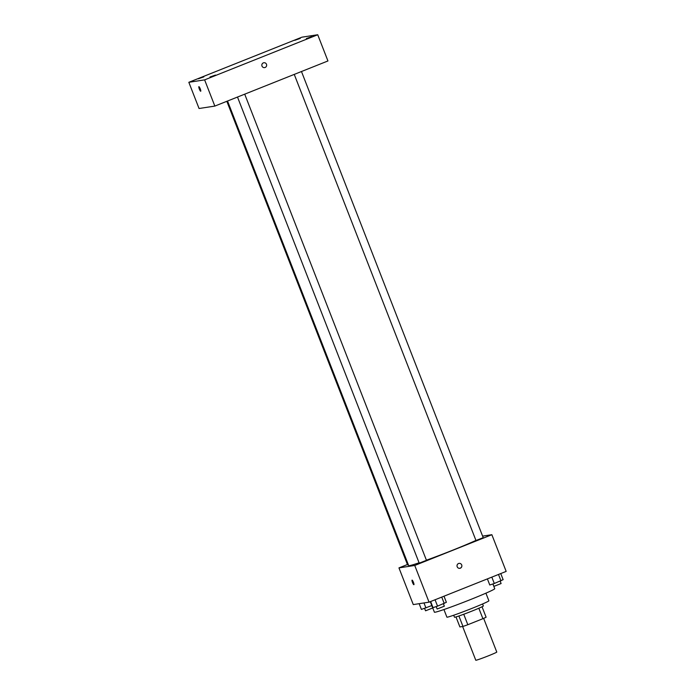 <?xml version="1.0" encoding="UTF-8"?>
<svg xmlns="http://www.w3.org/2000/svg" width="695" height="695" viewBox="0 0 695 695"><rect width="100%" height="100%" fill="white"/><g stroke="black" fill="none" stroke-linecap="round" stroke-linejoin="round"><path stroke-width="1.04" d="M462.635 626.499L475.788 660.241A11.259 0.469 -21.3 0 0 476.005 660.25A11.259 0.469 -21.3 0 0 487.43 656.21A11.259 0.469 -21.3 0 0 496.777 652.058L483.651 618.376M478.829 608.238L482.912 618.698A15.125 0.634 -21.3 0 0 486.109 617.221L482.035 606.77M482.912 618.698L467.822 624.718A15.125 0.634 -21.3 0 1 462.974 626.447L459.89 626.925L455.99 616.925M463.747 614.25L467.822 624.718M458.9 615.987L462.974 626.447M482.565 603.981L483.338 605.962A15.49 0.652 158.7 0 1 471.809 611.148A15.49 0.652 158.7 0 1 454.478 617.212L453.705 615.231M485.909 593.174L488.88 600.784A22.527 0.947 158.7 0 1 472.096 608.325A22.527 0.947 158.7 0 1 446.902 617.151L443.931 609.541M492.894 583.956L494.736 588.682A32.378 1.355 158.7 0 1 470.619 599.516A32.378 1.355 158.7 0 1 434.401 612.208L430.292 601.679M482.608 536.123L491.86 534.707L506.168 571.403L429.05 602.165L413.264 604.589L398.956 567.893L407.435 564.514M491.86 534.707L414.741 565.469L429.05 602.165M457.18 566.712A2.467 2.415 -98.7 0 1 459.056 563.384A2.467 2.415 -98.7 0 1 461.828 565.452A2.467 2.415 -98.7 0 1 457.18 566.712M227.534 101.018L408.677 565.617A39.424 1.651 -21.3 0 0 409.416 565.661A39.424 1.651 -21.3 0 0 419.076 562.785M426.417 560.205A39.424 1.651 -21.3 0 0 475.936 540.406M414.741 565.469L398.956 567.893M294.254 74.408L475.971 540.501L483.216 537.678L301.474 71.524M237.499 97.048L419.215 563.141L426.461 560.318L244.71 94.173M408.339 564.74L407.6 564.931L226.839 101.305M412.083 580.116A2.467 0.452 68.2 0 1 413.421 582.288A2.467 0.452 68.2 0 1 413.89 584.703A2.467 0.452 68.2 0 1 412.561 582.584A2.467 0.452 68.2 0 1 412.065 580.125A2.467 0.452 68.2 0 1 412.083 580.116M459.056 563.384A2.467 2.415 -98.7 0 1 461.828 565.452A2.467 2.415 -98.7 0 1 459.803 568.249M327.944 60.96L214.842 106.083L199.057 108.507L188.832 82.297L301.934 37.174L317.728 34.75L327.944 60.96M317.728 34.75L204.625 79.873L214.842 106.083M204.625 79.873L188.832 82.297M198.9 86.658A2.467 0.452 68.2 0 1 200.238 88.83A2.467 0.452 68.2 0 1 200.707 91.236A2.467 0.452 68.2 0 1 199.369 89.116A2.467 0.452 68.2 0 1 198.883 86.658A2.467 0.452 68.2 0 1 198.9 86.658M263.344 62.88A2.467 2.415 -98.7 0 1 266.628 64.809A2.467 2.415 -98.7 0 1 264.613 67.615A2.467 2.415 -98.7 0 1 263.344 62.88M294.741 40.327L300.266 38.39L294.741 40.327M198.353 78.787L203.87 76.85L198.353 78.787M209.968 77.006L215.493 75.069L209.968 77.006M306.365 38.546L311.881 36.609L306.365 38.546M263.865 62.741A2.467 2.415 -98.7 0 1 266.628 64.809A2.467 2.415 -98.7 0 1 264.613 67.615M431.804 605.571L421.405 609.428L419.163 603.686M423.985 602.947L425.922 607.917M424.541 608.377L425.557 610.801L432.724 607.977L431.786 605.58M444.001 596.206L446.381 602.313L437.546 606.136L433.02 607.647L430.639 601.54M441.742 597.109L444.227 603.468M435.061 599.768L437.546 606.136M436.156 606.596L437.172 609.02L444.34 606.188L443.41 603.79M500.756 573.566L503.137 579.673L494.301 583.487L489.775 584.999L487.395 578.892M498.497 574.461L500.982 580.82M491.825 577.128L494.301 583.487M492.911 583.948L493.928 586.372L501.095 583.548L500.165 581.15"/></g></svg>
